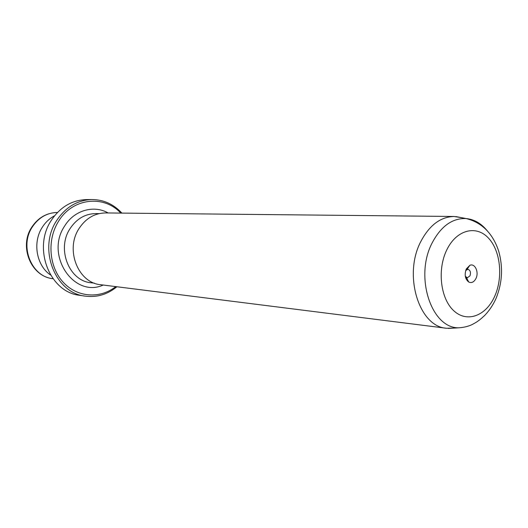 <?xml version="1.0" encoding="UTF-8"?>
<svg xmlns="http://www.w3.org/2000/svg" width="528" height="528" viewBox="0 0 528 528"><rect width="100%" height="100%" fill="white"/><g stroke="black" fill="none" stroke-linecap="round" stroke-linejoin="round"><path stroke-width="0.79" d="M475.926 278.546C479.2 272.257 474.949 262.931 469.847 265.307L466.29 268.99C464.264 274.685 465.076 279.035 468.712 282.018C471.583 283.292 473.986 282.137 475.926 278.546M465.3 276.283L467.326 277.801L469.966 275.86C471.022 272.382 470.329 270.197 467.9 269.293L465.689 270.527M120.754 213.088C103.904 194.568 72.442 197.921 58.469 221.423C46.86 239.857 48.972 266.759 63.076 282.097C77.088 297.568 100.089 299.086 115.764 286.612M116.893 286.75C107.494 294.479 96.974 297.607 85.338 296.142C55.189 293.264 37.646 248.761 56.668 220.552C65.624 207.088 77.365 200.086 91.892 199.531C103.62 199.65 113.619 204.171 121.889 213.101M91.892 199.531L86.282 199.597C71.841 200.145 60.172 207.082 51.275 220.42C32.373 248.365 49.817 292.453 79.794 295.324L85.338 296.142M461.861 217.734L454.073 216.48C440.616 216.83 429.581 225.086 420.955 241.263C402.943 274.771 418.948 326.759 446.49 328.258L454.377 328.073M50.549 275.015C36.452 265.591 32.34 242.398 42.273 227.297C45.487 222.242 49.586 218.401 54.569 215.774M446.49 328.258L100.723 284.717C78.19 283.028 64.911 249.797 78.969 228.65C85.708 218.387 94.585 213.147 105.593 212.936L454.073 216.48M455.862 216.559L466.059 218.552C485.318 223.172 494.492 238.049 498.802 251.526C503.217 267.571 502.253 283.312 495.904 298.762C492.967 305.131 489.265 310.642 484.803 315.315C480.83 319.077 477.616 321.592 475.174 322.872C474.283 323.222 469.603 327.089 458.647 327.822C431.185 328.251 414.289 276.329 432.247 242.722C441.098 226.123 452.364 218.071 466.059 218.552C474.236 219.331 481.331 223.45 487.344 230.927M446.86 249.724C437.085 269.386 440.418 298.452 453.618 310.603C466.679 323.057 485.654 316.14 494.426 296.881C503.382 277.794 500.617 250.589 488.228 237.838C475.979 224.803 456.443 229.865 446.86 249.724M31.878 227.014C38.174 217.622 46.708 212.771 57.493 212.454C47.071 212.685 38.689 217.516 32.347 226.934C19.094 246.371 31.634 276.969 52.998 278.698C30.881 276.56 18.823 246.464 31.7 227.291M103.264 285.034C74.151 298.399 44.728 255.347 64.594 226.103C74.098 210.283 93.746 204.699 108.154 212.962M99.185 213.616L95.832 213.576C85.147 213.774 76.527 218.823 69.993 228.723C56.377 249.104 69.274 281.14 91.139 282.764L94.466 283.18M467.003 269.438L469.847 265.307M458.647 327.822L448.272 328.423M465.623 277.682L466.561 277.748M466.455 277.537L468.712 282.018"/></g></svg>

